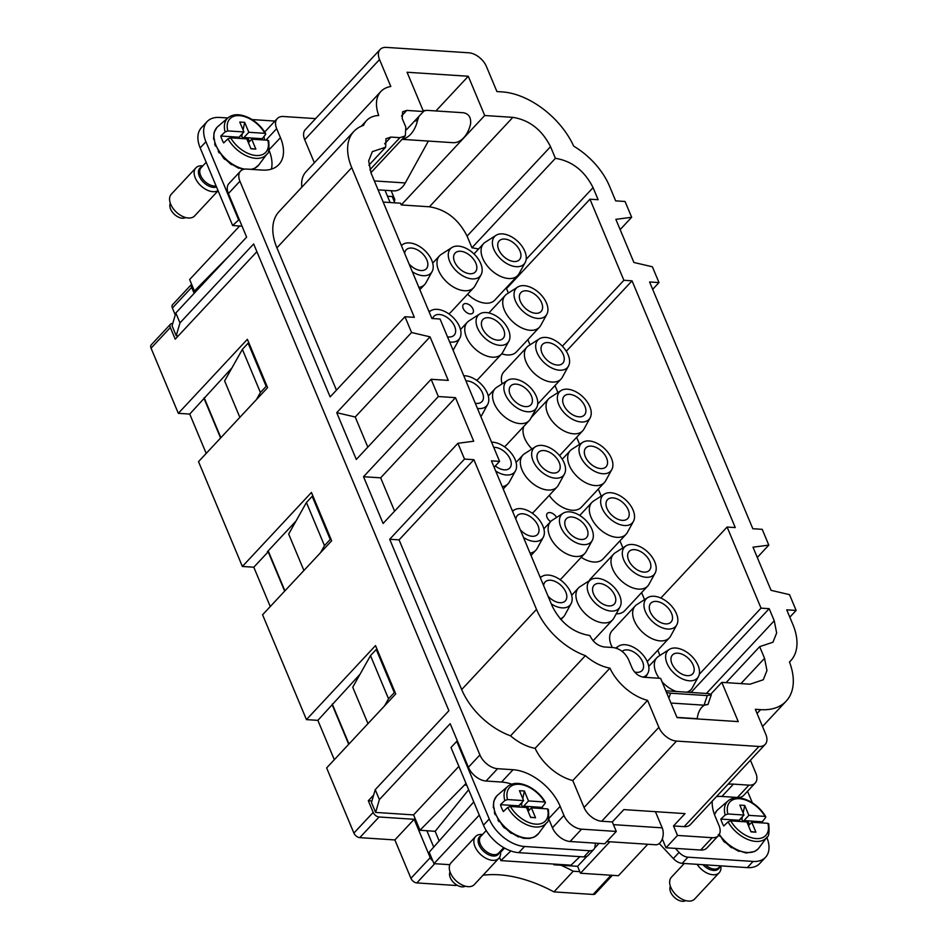 <?xml version="1.0" encoding="UTF-8"?>
<svg xmlns="http://www.w3.org/2000/svg" width="948" height="948" viewBox="0 0 948 948"><rect width="100%" height="100%" fill="white"/><g stroke="black" fill="none" stroke-linecap="round" stroke-linejoin="round"><path stroke-width="1.42" d="M449.838 864.695L433.971 863.652L479.273 815.102M473.763 801.937L429.183 852.205L433.971 863.652M511.73 784.174A42.47 25.797 -137 0 0 501.563 782.053L486.063 781.034A15.926 9.67 43 0 1 468.407 767.288L450.181 723.715L379.39 799.579L375.23 789.66L371.474 802.506L375.621 812.424L413.577 814.901L419.988 830.235L435.156 831.325L439.161 840.923M591.244 446.117A13.829 8.402 43 0 0 585.852 447.894A13.829 8.402 43 0 0 587.31 460.195A13.829 8.402 43 0 0 600.653 468.585A13.829 8.402 43 0 0 606.08 466.76A13.829 8.402 43 0 0 604.551 454.459A13.829 8.402 43 0 0 591.244 446.117M612.906 497.878A13.829 8.402 43 0 0 607.514 499.655A13.829 8.402 43 0 0 608.971 511.967A13.829 8.402 43 0 0 622.303 520.357A13.829 8.402 43 0 0 627.742 518.532A13.829 8.402 43 0 0 626.201 506.232A13.829 8.402 43 0 0 612.906 497.878M634.556 549.65A13.829 8.402 43 0 0 629.164 551.428A13.829 8.402 43 0 0 630.621 563.728A13.829 8.402 43 0 0 643.953 572.118A13.829 8.402 43 0 0 649.392 570.293A13.829 8.402 43 0 0 647.863 557.993A13.829 8.402 43 0 0 634.556 549.65M656.206 601.411A13.829 8.402 43 0 0 650.826 603.189A13.829 8.402 43 0 0 652.283 615.501A13.829 8.402 43 0 0 665.615 623.891A13.829 8.402 43 0 0 671.042 622.066A13.829 8.402 43 0 0 669.513 609.765A13.829 8.402 43 0 0 656.206 601.411M677.867 653.184A13.829 8.402 43 0 0 672.476 654.95A13.829 8.402 43 0 0 673.933 667.262A13.829 8.402 43 0 0 687.264 675.651A13.829 8.402 43 0 0 692.704 673.827A13.829 8.402 43 0 0 691.163 661.526A13.829 8.402 43 0 0 677.867 653.184M537.966 461.107A13.829 8.402 43 0 0 548.039 471.547A13.829 8.402 43 0 0 558.728 471.215A13.829 8.402 43 0 0 559.225 462.506A13.829 8.402 43 0 0 549.2 452.089A13.829 8.402 43 0 0 538.5 452.338A13.829 8.402 43 0 0 537.966 461.107M565.755 527.538A13.829 8.402 43 0 0 575.827 537.978A13.829 8.402 43 0 0 586.516 537.646A13.829 8.402 43 0 0 587.013 528.937A13.829 8.402 43 0 0 576.988 518.52A13.829 8.402 43 0 0 566.3 518.781A13.829 8.402 43 0 0 565.755 527.538M593.543 593.981A13.829 8.402 43 0 0 603.615 604.409A13.829 8.402 43 0 0 614.304 604.089A13.829 8.402 43 0 0 614.802 595.368A13.829 8.402 43 0 0 604.777 584.952A13.829 8.402 43 0 0 594.088 585.212A13.829 8.402 43 0 0 593.543 593.981M634.591 672.014A13.829 8.402 43 0 0 642.104 670.52A13.829 8.402 43 0 0 642.59 661.799A13.829 8.402 43 0 0 632.826 651.513A13.829 8.402 43 0 0 622.137 651.383M510.178 394.676A13.829 8.402 43 0 0 520.251 405.116A13.829 8.402 43 0 0 530.939 404.784A13.829 8.402 43 0 0 531.437 396.063A13.829 8.402 43 0 0 521.4 385.658A13.829 8.402 43 0 0 510.711 385.907A13.829 8.402 43 0 0 510.178 394.676M482.378 328.245A13.829 8.402 43 0 0 492.462 338.673A13.829 8.402 43 0 0 503.151 338.353A13.829 8.402 43 0 0 503.649 329.631A13.829 8.402 43 0 0 493.612 319.227A13.829 8.402 43 0 0 482.923 319.476A13.829 8.402 43 0 0 482.378 328.245M454.59 261.814A13.829 8.402 43 0 0 464.674 272.242A13.829 8.402 43 0 0 475.363 271.922A13.829 8.402 43 0 0 475.86 263.2A13.829 8.402 43 0 0 465.824 252.784A13.829 8.402 43 0 0 455.135 253.045A13.829 8.402 43 0 0 454.59 261.814M569.594 394.344A13.829 8.402 43 0 0 564.202 396.122A13.829 8.402 43 0 0 565.66 408.434A13.829 8.402 43 0 0 578.991 416.824A13.829 8.402 43 0 0 584.43 414.999A13.829 8.402 43 0 0 582.89 402.699A13.829 8.402 43 0 0 569.594 394.344M547.932 342.584A13.829 8.402 43 0 0 542.552 344.361A13.829 8.402 43 0 0 544.01 356.661A13.829 8.402 43 0 0 557.341 365.063A13.829 8.402 43 0 0 562.78 363.226A13.829 8.402 43 0 0 561.24 350.926A13.829 8.402 43 0 0 547.932 342.584M526.282 290.811A13.829 8.402 43 0 0 520.89 292.588A13.829 8.402 43 0 0 522.348 304.901A13.829 8.402 43 0 0 535.691 313.29A13.829 8.402 43 0 0 541.118 311.465A13.829 8.402 43 0 0 539.59 299.165A13.829 8.402 43 0 0 526.282 290.811M504.632 239.05A13.829 8.402 43 0 0 499.241 240.828A13.829 8.402 43 0 0 500.698 253.128A13.829 8.402 43 0 0 514.029 261.529A13.829 8.402 43 0 0 519.468 259.693A13.829 8.402 43 0 0 517.928 247.392A13.829 8.402 43 0 0 504.632 239.05M548.039 596.138A13.829 8.402 43 0 0 565.34 600.878A13.829 8.402 43 0 0 565.837 592.168A13.829 8.402 43 0 0 555.801 581.752A13.829 8.402 43 0 0 545.112 582.001A13.829 8.402 43 0 0 543.607 585.568M520.239 529.707A13.829 8.402 43 0 0 537.552 534.447A13.829 8.402 43 0 0 538.049 525.725A13.829 8.402 43 0 0 528.012 515.321A13.829 8.402 43 0 0 517.324 515.57A13.829 8.402 43 0 0 515.819 519.137M495.318 465.966A13.829 8.402 43 0 0 509.763 468.016A13.829 8.402 43 0 0 510.261 459.294A13.829 8.402 43 0 0 493.73 447.361M475.28 403.256A13.829 8.402 43 0 0 481.975 401.585A13.829 8.402 43 0 0 482.473 392.863A13.829 8.402 43 0 0 465.942 380.918M447.492 336.824A13.829 8.402 43 0 0 454.187 335.142A13.829 8.402 43 0 0 454.673 326.432A13.829 8.402 43 0 0 444.648 316.016A13.829 8.402 43 0 0 433.959 316.276A13.829 8.402 43 0 0 432.691 318.54M409.086 263.971A13.829 8.402 43 0 0 426.387 268.711A13.829 8.402 43 0 0 426.884 260.001A13.829 8.402 43 0 0 416.859 249.585A13.829 8.402 43 0 0 406.171 249.834A13.829 8.402 43 0 0 404.666 253.4M249.028 343.247L248.127 343.188L266.175 386.334L260.416 392.496L256.422 399.606M248.127 343.188L242.38 349.362L260.416 392.496M367.978 723.632L352.739 687.205L370.49 655.649L376.249 649.475L394.297 692.621L395.197 692.668M370.49 655.649L388.538 698.783L394.297 692.621M313.089 496.397L312.188 496.337L330.236 539.471L324.477 545.645L320.483 552.743M312.188 496.337L306.429 502.499L324.477 545.645M419.988 830.235L464.461 785.062L466.712 785.086M435.156 831.325L468.656 789.731M579.05 448.605A20.181 12.253 43 0 0 592.204 469.9A20.181 12.253 43 0 0 611.804 469.58A20.181 12.253 43 0 0 612.846 466.096A20.181 12.253 43 0 0 602.181 446.567A20.181 12.253 43 0 0 582.653 442.372A20.181 12.253 43 0 0 579.05 448.605M600.7 500.366A20.181 12.253 43 0 0 613.854 521.673A20.181 12.253 43 0 0 633.454 521.353A20.181 12.253 43 0 0 634.496 517.869A20.181 12.253 43 0 0 623.831 498.34A20.181 12.253 43 0 0 604.303 494.145A20.181 12.253 43 0 0 600.7 500.366M622.362 552.139A20.181 12.253 43 0 0 635.504 573.433A20.181 12.253 43 0 0 655.115 573.113A20.181 12.253 43 0 0 656.158 569.63A20.181 12.253 43 0 0 645.493 550.101A20.181 12.253 43 0 0 625.953 545.906A20.181 12.253 43 0 0 622.362 552.139M644.012 603.9A20.181 12.253 43 0 0 657.165 625.206A20.181 12.253 43 0 0 676.765 624.886A20.181 12.253 43 0 0 677.808 621.402A20.181 12.253 43 0 0 667.143 601.861A20.181 12.253 43 0 0 647.614 597.678A20.181 12.253 43 0 0 644.012 603.9M665.674 655.672A20.181 12.253 43 0 0 678.815 676.967A20.181 12.253 43 0 0 698.415 676.647A20.181 12.253 43 0 0 699.458 673.163A20.181 12.253 43 0 0 688.793 653.634A20.181 12.253 43 0 0 669.264 649.439A20.181 12.253 43 0 0 665.674 655.672M531.698 453.061A20.181 12.253 43 0 0 544.851 474.356A20.181 12.253 43 0 0 564.451 474.036A20.181 12.253 43 0 0 565.494 470.552A20.181 12.253 43 0 0 554.829 451.023A20.181 12.253 43 0 0 535.3 446.828A20.181 12.253 43 0 0 531.698 453.061M559.486 519.492A20.181 12.253 43 0 0 572.639 540.787A20.181 12.253 43 0 0 592.239 540.467A20.181 12.253 43 0 0 593.282 536.983A20.181 12.253 43 0 0 582.617 517.454A20.181 12.253 43 0 0 563.088 513.271A20.181 12.253 43 0 0 559.486 519.492M587.274 585.923A20.181 12.253 43 0 0 600.428 607.218A20.181 12.253 43 0 0 620.028 606.91A20.181 12.253 43 0 0 621.07 603.426A20.181 12.253 43 0 0 610.405 583.885A20.181 12.253 43 0 0 590.877 579.702A20.181 12.253 43 0 0 587.274 585.923M642.886 677.133A20.181 12.253 43 0 0 647.816 673.341A20.181 12.253 43 0 0 648.859 669.857A20.181 12.253 43 0 0 638.194 650.328A20.181 12.253 43 0 0 618.665 646.133A20.181 12.253 43 0 0 616.496 648.242M503.909 386.618A20.181 12.253 43 0 0 517.051 407.924A20.181 12.253 43 0 0 536.663 407.604A20.181 12.253 43 0 0 537.706 404.121A20.181 12.253 43 0 0 527.041 384.592A20.181 12.253 43 0 0 507.512 380.397A20.181 12.253 43 0 0 503.909 386.618M476.121 320.187A20.181 12.253 43 0 0 489.263 341.493A20.181 12.253 43 0 0 508.875 341.173A20.181 12.253 43 0 0 509.906 337.689A20.181 12.253 43 0 0 499.252 318.161A20.181 12.253 43 0 0 479.712 313.966A20.181 12.253 43 0 0 476.121 320.187M448.333 253.756A20.181 12.253 43 0 0 461.475 275.05A20.181 12.253 43 0 0 481.086 274.742A20.181 12.253 43 0 0 482.117 271.258A20.181 12.253 43 0 0 471.452 251.718A20.181 12.253 43 0 0 451.923 247.535A20.181 12.253 43 0 0 448.333 253.756M557.4 396.833A20.181 12.253 43 0 0 570.542 418.139A20.181 12.253 43 0 0 590.154 417.819A20.181 12.253 43 0 0 591.185 414.335A20.181 12.253 43 0 0 580.532 394.806A20.181 12.253 43 0 0 560.991 390.612A20.181 12.253 43 0 0 557.4 396.833M535.739 345.072A20.181 12.253 43 0 0 548.892 366.366A20.181 12.253 43 0 0 568.492 366.046A20.181 12.253 43 0 0 569.535 362.563A20.181 12.253 43 0 0 558.87 343.034A20.181 12.253 43 0 0 539.341 338.851A20.181 12.253 43 0 0 535.739 345.072M514.089 293.299A20.181 12.253 43 0 0 527.242 314.606A20.181 12.253 43 0 0 546.842 314.286A20.181 12.253 43 0 0 547.885 310.802A20.181 12.253 43 0 0 537.22 291.273A20.181 12.253 43 0 0 517.691 287.078A20.181 12.253 43 0 0 514.089 293.299M492.439 241.539A20.181 12.253 43 0 0 505.58 262.833A20.181 12.253 43 0 0 525.18 262.525A20.181 12.253 43 0 0 526.223 259.041A20.181 12.253 43 0 0 515.558 239.5A20.181 12.253 43 0 0 496.029 235.317A20.181 12.253 43 0 0 492.439 241.539M551.286 603.912A20.181 12.253 43 0 0 571.063 603.698A20.181 12.253 43 0 0 572.106 600.214A20.181 12.253 43 0 0 561.441 580.686A20.181 12.253 43 0 0 541.912 576.491A20.181 12.253 43 0 0 540.36 577.806M523.497 537.469A20.181 12.253 43 0 0 543.275 537.267A20.181 12.253 43 0 0 544.306 533.783A20.181 12.253 43 0 0 533.653 514.254A20.181 12.253 43 0 0 514.112 510.06A20.181 12.253 43 0 0 512.572 511.375M495.697 471.038A20.181 12.253 43 0 0 515.487 470.836A20.181 12.253 43 0 0 516.518 467.352A20.181 12.253 43 0 0 508.91 450.537A20.181 12.253 43 0 0 491.574 442.183M477.448 408.434A20.181 12.253 43 0 0 487.687 404.405A20.181 12.253 43 0 0 488.73 400.921A20.181 12.253 43 0 0 481.122 384.106A20.181 12.253 43 0 0 463.773 375.752M449.66 341.991A20.181 12.253 43 0 0 459.899 337.962A20.181 12.253 43 0 0 460.941 334.478A20.181 12.253 43 0 0 450.276 314.949A20.181 12.253 43 0 0 430.748 310.766A20.181 12.253 43 0 0 429.207 312.07M412.333 271.744A20.181 12.253 43 0 0 432.11 271.531A20.181 12.253 43 0 0 433.153 268.047A20.181 12.253 43 0 0 422.488 248.518A20.181 12.253 43 0 0 402.959 244.323A20.181 12.253 43 0 0 401.419 245.639M267.075 386.393L266.175 386.334M242.38 349.362L224.617 380.918L239.856 417.357M376.249 649.475L377.15 649.534M384.544 705.893L388.538 698.783M331.136 539.531L330.236 539.471M306.429 502.499L288.678 534.056L303.917 570.495M504.549 848.081L500.556 852.359M586.812 856.447L577.581 866.33L580.472 873.238L618.416 875.715L647.78 844.253M580.472 873.238L609.825 841.777M594.645 848.045L598.994 843.388M577.581 866.33L553.916 864.789L554.533 864.114M553.608 864.055L553.916 864.789M466.013 783.404L464.461 785.062M413.577 814.901L458.879 766.351M497.57 768.698L513.069 769.717A42.47 25.797 -137 0 1 557.175 800.361A42.47 25.797 -137 0 1 560.161 806.357L563.942 815.422A15.926 9.67 -137 0 0 581.598 829.156L616.283 831.432L612.313 821.94L623.831 809.604L685.037 813.609L673.53 825.945L684.136 826.644L758.957 746.467L676.528 741.075A15.926 9.67 43 0 1 658.872 727.329L647.591 700.371L572.782 780.548A40.349 24.506 -137 0 1 535.122 748.316A39.295 23.866 -137 0 1 510.557 735.826A57.342 34.827 -137 0 1 461.688 689.563L399.072 539.874L389.687 539.258L479.913 754.952A15.926 9.67 43 0 0 497.57 768.698L486.063 781.034M548.596 818.586A42.47 25.797 -137 0 1 548.643 818.693L552.435 827.758L563.942 815.422M542.043 807.163A42.47 25.797 -137 0 1 543.062 808.597M581.598 829.156L570.092 841.492A15.926 9.67 -137 0 1 552.435 827.758M716.451 796.628A42.47 25.797 43 0 1 721.926 796.462L737.425 797.481L748.944 785.145L733.432 784.126A42.47 25.797 43 0 0 727.957 784.292M712.221 801.143A42.47 25.797 43 0 0 713.228 810.576A42.47 25.797 43 0 0 715.23 816.501L719.011 825.566A15.926 9.67 -137 0 1 718.418 835.626A15.926 9.67 -137 0 1 712.185 837.7L700.679 850.036A15.926 9.67 -137 0 0 706.912 847.962L718.418 835.626M392.188 196.544L394.415 201.865M611.804 469.58L605.677 480.766A23.356 14.184 -137 0 1 604.397 482.544A23.356 14.184 -137 0 1 595.249 485.589A23.356 14.184 -137 0 1 567.745 456.474A23.356 14.184 -137 0 1 570.234 450.667A23.356 14.184 -137 0 1 571.917 449.269L582.653 442.372M633.454 521.353L627.327 532.539A23.356 14.184 -137 0 1 626.047 534.305A23.356 14.184 -137 0 1 616.911 537.35A23.356 14.184 -137 0 1 589.407 508.235A23.356 14.184 -137 0 1 591.884 502.428A23.356 14.184 -137 0 1 593.567 501.03L604.303 494.145M655.115 573.113L648.977 584.3A23.356 14.184 -137 0 1 647.697 586.077A23.356 14.184 -137 0 1 638.561 589.111A23.356 14.184 -137 0 1 611.057 560.007A23.356 14.184 -137 0 1 613.546 554.201A23.356 14.184 -137 0 1 615.228 552.803L625.953 545.906M676.765 624.886L670.639 636.072A23.356 14.184 -137 0 1 669.359 637.838A23.356 14.184 -137 0 1 660.223 640.884A23.356 14.184 -137 0 1 632.719 611.768A23.356 14.184 -137 0 1 635.196 605.962A23.356 14.184 -137 0 1 636.878 604.563L647.614 597.678M676.351 691.495A23.356 14.184 -137 0 1 662.071 681.837M659.192 678.258A23.356 14.184 -137 0 1 654.369 663.541A23.356 14.184 -137 0 1 656.857 657.734A23.356 14.184 -137 0 1 658.528 656.336L669.264 649.439M698.415 676.647L692.289 687.833A23.356 14.184 -137 0 1 691.009 689.611A23.356 14.184 -137 0 1 686.719 692.182M564.451 474.036L558.325 485.222A23.356 14.184 -137 0 1 557.045 486.999A23.356 14.184 -137 0 1 547.897 490.033A23.356 14.184 -137 0 1 520.393 460.929A23.356 14.184 -137 0 1 522.881 455.123A23.356 14.184 -137 0 1 524.564 453.725L535.3 446.828M592.239 540.467L586.113 551.653A23.356 14.184 -137 0 1 584.833 553.431A23.356 14.184 -137 0 1 575.697 556.476A23.356 14.184 -137 0 1 548.193 527.361A23.356 14.184 -137 0 1 550.669 521.554A23.356 14.184 -137 0 1 552.352 520.156L563.088 513.271M620.028 606.91L613.901 618.084A23.356 14.184 -137 0 1 612.621 619.862A23.356 14.184 -137 0 1 603.485 622.907A23.356 14.184 -137 0 1 575.981 593.792A23.356 14.184 -137 0 1 578.458 587.985A23.356 14.184 -137 0 1 580.14 586.587L590.877 579.702M536.663 407.604L530.536 418.791A23.356 14.184 -137 0 1 529.257 420.556A23.356 14.184 -137 0 1 520.108 423.602A23.356 14.184 -137 0 1 492.605 394.486A23.356 14.184 -137 0 1 495.093 388.68A23.356 14.184 -137 0 1 496.776 387.282L507.512 380.397M508.875 341.173L502.736 352.36A23.356 14.184 -137 0 1 501.456 354.125A23.356 14.184 -137 0 1 492.32 357.171A23.356 14.184 -137 0 1 464.816 328.055A23.356 14.184 -137 0 1 467.305 322.249A23.356 14.184 -137 0 1 468.987 320.851L479.712 313.966M481.086 274.742L474.948 285.917A23.356 14.184 -137 0 1 473.668 287.694A23.356 14.184 -137 0 1 464.532 290.74A23.356 14.184 -137 0 1 437.028 261.624A23.356 14.184 -137 0 1 439.517 255.818A23.356 14.184 -137 0 1 441.199 254.419L451.923 247.535M590.154 417.819L584.015 429.006A23.356 14.184 -137 0 1 582.736 430.771A23.356 14.184 -137 0 1 573.599 433.817A23.356 14.184 -137 0 1 546.095 404.701A23.356 14.184 -137 0 1 548.584 398.895A23.356 14.184 -137 0 1 550.267 397.496L560.991 390.612M568.492 366.046L562.365 377.233A23.356 14.184 -137 0 1 561.086 379.01A23.356 14.184 -137 0 1 551.949 382.056A23.356 14.184 -137 0 1 524.445 352.94A23.356 14.184 -137 0 1 526.922 347.134A23.356 14.184 -137 0 1 528.605 345.736L539.341 338.851M546.842 314.286L540.716 325.472A23.356 14.184 -137 0 1 539.436 327.238A23.356 14.184 -137 0 1 530.288 330.283A23.356 14.184 -137 0 1 502.784 301.168A23.356 14.184 -137 0 1 505.272 295.361A23.356 14.184 -137 0 1 506.955 293.963L517.691 287.078M525.18 262.525L519.054 273.699A23.356 14.184 -137 0 1 517.774 275.477A23.356 14.184 -137 0 1 508.638 278.522A23.356 14.184 -137 0 1 481.134 249.407A23.356 14.184 -137 0 1 483.622 243.6A23.356 14.184 -137 0 1 485.293 242.202L496.029 235.317M571.063 603.698L564.937 614.885A23.356 14.184 -137 0 1 563.657 616.662A23.356 14.184 -137 0 1 560.304 618.902M543.275 537.267L537.137 548.454A23.356 14.184 -137 0 1 535.857 550.219A23.356 14.184 -137 0 1 530.051 553.134M515.487 470.836L509.349 482.022A23.356 14.184 -137 0 1 508.069 483.788A23.356 14.184 -137 0 1 502.25 486.703M487.687 404.405L481.56 415.579A23.356 14.184 -137 0 1 480.885 416.634M459.899 337.962L453.772 349.148A23.356 14.184 -137 0 1 453.097 350.203M432.11 271.531L425.984 282.717A23.356 14.184 -137 0 1 424.704 284.495A23.356 14.184 -137 0 1 418.886 287.398M204.14 397.722L220.86 437.703M268.201 550.859L284.921 590.853M332.262 704.009L348.983 743.99M196.212 291.131L194.423 291L231.087 253.768M748.944 785.145A15.926 9.67 43 0 0 755.177 783.072A15.926 9.67 43 0 0 755.769 772.999L750.425 760.213M737.425 797.481A15.926 9.67 43 0 0 743.659 795.408L755.177 783.072M570.092 841.492L604.777 843.767L616.283 831.432M468.288 76.255L484.712 115.514L512.868 117.351C529.411 120.029 541.972 129.805 550.527 146.667L555.409 158.316C571.952 160.994 584.501 170.77 593.069 187.633L598.117 199.72L589.964 199.187L623.891 280.288L632.043 280.821L735.269 527.574L727.104 527.041L761.031 608.142L769.195 608.675L774.243 620.75L776.649 632.98L772.964 642.223L759.68 646.655L764.55 658.303L766.956 670.52L763.27 679.775L749.986 684.195L721.819 682.359L738.243 721.606L677.038 717.6L660.614 678.353L643.882 677.251C638.715 676.422 634.793 673.364 632.115 668.091L628.5 659.464C625.028 652.615 619.921 648.645 613.202 647.555L604.22 646.963C598.022 645.967 593.306 642.306 590.094 635.978L589.917 635.539C573.374 632.873 560.813 623.097 552.257 606.222L491.443 460.846L499.596 461.38L440.05 319.026L431.885 318.492L371.083 173.117L368.677 160.887L372.351 151.633L385.646 147.213L385.943 138.728L390.931 137.069L399.902 137.661L405.306 135.86L405.827 127.139L402.213 118.512L402.616 111.805L406.763 110.418L423.495 111.508L407.071 72.249L468.288 76.255L435.914 110.952M662.285 838.921L665.994 847.773L700.679 850.036M665.994 847.773L677.5 835.437L712.185 837.7M375.621 812.424L379.39 799.579M172.074 325.816L176.221 335.734L179.978 322.901L175.83 312.97L172.074 325.816M176.221 335.734L178.295 335.876M179.978 322.901L253.649 243.956L448.902 710.716L375.23 789.66M461.688 689.563L536.509 609.386L473.893 459.697L464.508 459.081L457.908 443.297L383.087 523.474L363.522 476.714L438.343 396.537L431.127 379.283L356.306 459.46L336.741 412.688L355.216 417.001L367.812 447.124M363.522 476.714L380.658 477.828L394.593 511.138M612.313 821.94L601.707 821.241A15.926 9.67 -137 0 1 584.051 807.506L572.782 780.548M677.5 835.437L673.53 825.945M758.957 746.467A15.926 9.67 43 0 0 765.19 744.393L690.369 824.57A15.926 9.67 -137 0 1 684.136 826.644M549.224 495.377A23.356 14.184 43 0 0 572.236 510.249A23.356 14.184 43 0 0 581.373 507.216L604.397 482.544M581.207 557.306A23.356 14.184 43 0 0 593.886 562.022A23.356 14.184 43 0 0 603.023 558.976L626.047 534.305M616.236 613.818A23.356 14.184 43 0 0 624.685 610.749L647.697 586.077M613.546 554.201L590.521 578.861A23.356 14.184 43 0 0 589.158 580.804M635.196 605.962L612.171 630.633A23.356 14.184 43 0 0 612.29 647.496M532.184 513.164A23.356 14.184 43 0 0 534.02 511.659L557.045 486.999M511.92 509.811A23.356 14.184 43 0 0 513.212 510.64M559.972 579.595A23.356 14.184 43 0 0 561.809 578.102L584.833 553.431M539.708 576.242A23.356 14.184 43 0 0 541 577.071M504.395 446.733A23.356 14.184 43 0 0 506.232 445.228L529.257 420.556M476.595 380.302A23.356 14.184 43 0 0 478.444 378.797L501.456 354.125M448.807 313.859A23.356 14.184 43 0 0 450.656 312.366L473.668 287.694M428.555 310.517A23.356 14.184 43 0 0 429.847 311.347M523.77 426.434A23.356 14.184 43 0 0 531.994 448.949M559.581 455.597A23.356 14.184 43 0 0 559.723 455.443L582.736 430.771M526.922 347.134L503.909 371.806A23.356 14.184 43 0 0 502.084 383.881M537.706 404.038A23.356 14.184 43 0 0 538.061 403.682L561.086 379.01M501.753 353.805A23.356 14.184 43 0 0 507.275 354.955A23.356 14.184 43 0 0 516.411 351.909L539.436 327.238M467.601 294.2A23.356 14.184 43 0 0 485.613 303.182A23.356 14.184 43 0 0 494.749 300.149L517.774 275.477M470.267 313.93A6.375 3.875 43 0 0 472.756 313.101A6.375 3.875 43 0 0 472.068 307.436A6.375 3.875 43 0 0 465.93 303.573A6.375 3.875 43 0 0 463.442 304.403A6.375 3.875 43 0 0 464.129 310.079A6.375 3.875 43 0 0 470.267 313.93M556.559 517.454A6.375 3.875 43 0 0 549.781 512.56A6.375 3.875 43 0 0 547.292 513.389A6.375 3.875 43 0 0 550.622 521.601M194.423 291L189.636 279.553L239.619 226.003M242.036 226.157L232.651 225.541L239.228 219.426L246.622 237.119L175.83 312.97M264.788 140.043A15.926 9.67 -137 0 1 264.03 136.429M264.836 132.21A15.926 9.67 -137 0 1 265.748 130.919L277.266 118.583A15.926 9.67 -137 0 1 283.499 116.509L315.613 118.607M268.9 149.938L280.454 137.709L276.662 128.655A15.926 9.67 -137 0 1 277.266 118.583M268.948 150.045A42.47 25.797 -137 0 1 270.95 155.97A42.47 25.797 -137 0 1 271.401 169.123M280.454 137.709A42.47 25.797 -137 0 1 282.457 143.634A42.47 25.797 -137 0 1 278.866 164.549A42.47 25.797 -137 0 1 262.24 170.083L246.741 169.076A15.926 9.67 43 0 0 240.508 171.15A15.926 9.67 43 0 0 239.915 181.21L330.141 396.904L404.962 316.727L411.562 332.511L336.741 412.688M240.508 171.15L229.001 183.485A15.926 9.67 43 0 0 228.397 193.546L239.915 181.21M314.357 162.783L304.711 139.712A15.926 9.67 -137 0 1 305.303 129.651L380.124 49.474A15.926 9.67 43 0 1 386.357 47.4L468.798 52.792A15.926 9.67 43 0 1 486.442 66.538L496.918 91.553L502.215 91.909A65.305 39.662 43 0 1 573.694 146.146A57.342 34.827 43 0 1 609.528 186.199L615.667 200.869L625.052 201.474L631.664 217.27L620.146 229.606M757.298 557.448L768.804 545.124L762.204 529.328L752.819 528.723L649.593 281.971L658.979 282.575L652.378 266.791L633.904 262.478L615.856 219.344L631.664 217.27M658.979 282.575L652.674 289.33M765.19 744.393A15.926 9.67 43 0 0 765.794 734.321L755.319 709.305L760.628 709.649A65.305 39.662 43 0 0 786.176 701.141A65.305 39.662 43 0 0 789.459 661.965A57.342 34.827 43 0 0 790.727 660.72A57.342 34.827 43 0 0 792.872 624.483L786.733 609.825L796.13 610.429L789.518 594.645L771.044 590.331L752.996 547.197L768.804 545.124M796.13 610.429L789.826 617.184M385.646 147.213L368.855 165.213M499.596 461.38L494.121 467.257M721.819 682.359L710.905 694.055M759.68 646.655L726.097 682.631M769.195 608.675L690.997 692.455M761.031 608.142L699.28 674.301M727.104 527.041L660.851 598.034M657.782 650.245L659.95 655.424M632.043 280.821L566.3 351.27M554.995 385.54L557.934 392.579M576.645 437.301L579.584 444.339M598.295 489.073L601.245 496.112M619.956 540.834L622.895 547.873M641.606 592.607L644.557 599.646M623.891 280.288L562.365 346.21M589.964 199.187L506.505 288.607L508.365 293.062M527.858 339.645L530.027 344.823M511.683 282.006L511.991 282.741M555.409 158.316L471.95 247.748L478.598 248.98M484.712 115.514L401.253 204.946L429.408 206.782C445.963 209.461 458.512 219.225 467.08 236.099L471.95 247.748M380.124 49.474A15.926 9.67 43 0 0 379.532 59.546L390.813 86.505A40.349 24.506 43 0 0 380.871 91.506L306.05 171.683A40.349 24.506 43 0 0 301.82 187.183M380.871 91.506A40.349 24.506 43 0 0 378.75 115.466A39.295 23.866 43 0 0 366.532 120.621A39.295 23.866 43 0 0 363.558 125.361A57.342 34.827 43 0 0 353.877 131.417A57.342 34.827 43 0 0 351.732 167.654L414.347 317.343L404.962 316.727M353.877 131.417L279.056 211.594A57.342 34.827 43 0 0 276.911 247.831L351.732 167.654M336.445 390.149L276.911 247.831M464.508 459.081L389.687 539.258M239.228 219.426L228.397 193.546M411.562 332.511L430.036 336.836L355.216 417.001M430.036 336.836L448.262 380.397L431.127 379.283M438.343 396.537L455.478 397.65L380.658 477.828M455.478 397.65L473.704 441.223L457.908 443.297M473.893 459.697L399.072 539.874M510.557 735.826L585.378 655.649A39.295 23.866 43 0 0 609.943 668.139A40.349 24.506 43 0 0 647.591 700.371M536.509 609.386A57.342 34.827 43 0 0 585.378 655.649M535.122 748.316L609.943 668.139M391.133 190.702L394.771 199.4L394.273 202.801M383.193 202.078L400.53 203.216L401.253 204.946M423.495 111.508L406.597 129.615M499.608 857.276L500.84 860.606L571.028 865.192L579.915 856.66M510.877 850.96L500.84 860.606M675.332 848.377L679.076 852.406A10.618 6.446 43 0 0 687.952 857.182L753.067 861.436A31.853 19.351 43 0 0 765.534 857.288A31.853 19.351 43 0 0 766.814 837.357M747.534 791.26L752.345 802.778M457.576 741.407L456.758 741.348L489.239 819.001A31.853 19.351 43 0 0 524.552 846.493L589.68 850.747A10.618 6.446 43 0 0 593.827 849.372A10.618 6.446 43 0 0 594.941 846.896L595.439 843.151M659.275 843.483L673.317 858.568A10.618 6.446 43 0 0 682.193 863.344L747.32 867.61A31.853 19.351 43 0 0 759.786 863.462L765.534 857.288M456.758 741.348L450.999 747.522L483.48 825.175A31.853 19.351 43 0 0 518.793 852.655L583.921 856.921A10.618 6.446 43 0 0 588.068 855.534L593.827 849.372M606.827 841.575L655.672 844.775A10.724 6.837 -86.3 0 0 662.202 839.17A10.724 6.837 -86.3 0 0 662.19 827.841L655.424 811.678M704.352 705.217A15.926 10.155 -86.3 0 0 697.242 718.702L676.931 717.375M708.808 693.628L711.308 694.706L707.291 695.595L704.032 705.194L670.935 703.037M704.032 705.194C708.914 704.34 709.234 704.234 704.992 704.885M666.562 692.573L670.556 693.201L668.885 698.131M707.291 695.595L670.556 693.201M390.126 202.54L385.398 191.235A2.121 1.292 43 0 1 385.267 190.311M270.31 169.431L268.865 169.751M274.944 121.071L252.061 119.567M227.816 117.979L219.581 117.445A31.853 19.351 43 0 0 207.126 121.593A31.853 19.351 43 0 0 205.929 141.726L238.41 219.379M393.61 196.639L387.495 196.236M232.651 225.541L200.17 147.888L205.929 141.726M207.126 121.593L201.367 127.767A31.853 19.351 43 0 0 200.17 147.888M423.329 111.106L426.754 110.347L463.477 112.753C468.857 113.807 471.215 117.576 470.564 124.07A26.544 16.934 93.7 0 1 452.943 142.674L402.047 139.344M374.341 180.926L405.27 182.952L428.366 141.074M405.27 182.952A21.235 13.545 93.7 0 1 393.823 190.88L378.074 189.849M418.909 116.426L417.511 120.597A26.544 16.934 93.7 0 1 402.272 139.107M185.63 217.53A10.618 6.446 -137 0 1 177.999 216.902A10.618 6.446 -137 0 1 170.344 203.263M218.028 190.56A15.926 9.67 -137 0 1 206.403 189.719A15.926 9.67 -137 0 1 195.881 167.879L171.315 194.198A15.926 9.67 43 0 0 181.85 216.037A15.926 9.67 43 0 0 194.613 215.931L218.099 190.749M195.881 167.879A15.926 9.67 -137 0 1 202.836 165.876M248.412 142.71L251.706 139.19L267.822 140.245A24.529 14.895 -137 0 1 246.089 152.474A24.529 14.895 -137 0 1 230.684 137.816L227.982 138.835L223.657 142.911A27.267 16.566 -137 0 1 220.777 136.014L225.103 131.926L227.793 130.907L243.92 131.962L239.761 122.043L244.667 122.363L248.814 132.282L264.93 133.336L265.535 134.569L262.169 138.716A27.267 16.566 -137 0 1 262.809 139.913M267.822 140.245L268.414 141.477M238.244 167.5L243.115 169.491M251.99 169.419L254.562 168.448L258.851 164.881A28.132 17.088 -137 0 1 250.687 169.325M238.801 168.317L231.419 164.063M227.793 130.907A24.529 14.895 -137 0 1 249.537 118.678A24.529 14.895 -137 0 1 264.93 133.336L265.535 134.569M248.814 132.282L243.92 137.531L262.169 138.716M249.454 141.596L248.222 138.645L244.288 138.384L243.92 137.531M251.706 139.19L255.853 149.109L250.959 148.789L246.8 138.87L230.684 137.816M216.819 127.553L214.023 132.625L213.584 139.048L214.011 138.396L214.521 139.877M215.504 145.743L214.011 138.396M216.191 146.324L215.978 145.4L216.191 146.324M219.521 152.829L215.978 145.4M225.008 158.98L223.574 158.174L220.043 152.533M225.067 159.039L231.537 164.691M231.348 164.016L230.032 163.684M235.59 138.135L239.382 138.064L239.026 137.211L220.777 136.014M243.92 131.962L239.026 137.211M244.667 122.363L243.091 129.995M242.333 133.656L241.835 136.109L242.878 138.609M247.013 139.368L248.222 138.645M250.841 148.528L255.853 149.109M240.152 136.002L241.835 136.109M239.346 138.372A4.503 2.737 -137 0 1 241.515 138.515M465.338 886.179A10.618 6.446 -137 0 1 457.706 885.55A10.618 6.446 -137 0 1 450.039 871.911M475.576 836.527L451.023 862.846A15.926 9.67 43 0 0 461.546 884.685A15.926 9.67 43 0 0 474.308 884.579L498.873 858.26A15.926 9.67 -137 0 1 486.111 858.367A15.926 9.67 -137 0 1 475.576 836.527A15.926 9.67 -137 0 1 482.532 834.524M500.39 851.185A15.926 9.67 -137 0 1 498.873 858.26M528.119 811.358L531.401 807.838L547.517 808.893A24.529 14.895 -137 0 1 525.784 821.122A24.529 14.895 -137 0 1 510.391 806.464L507.69 807.483L503.364 811.559A27.267 16.566 -137 0 1 500.473 804.662L504.798 800.574L507.5 799.555L523.616 800.61L519.468 790.691L524.363 791.011L528.522 800.93L544.638 801.984L545.23 803.217L541.877 807.364A27.267 16.566 -137 0 1 542.517 808.561M547.517 808.893L548.122 810.125M517.94 836.16L523.414 838.293L529.399 838.494L534.257 837.096L538.559 833.529A28.132 17.088 -137 0 1 515.274 834.596A28.132 17.088 -137 0 1 497.51 795.23L507.761 786.425A26.651 16.187 -137 0 0 504.798 800.574M518.509 836.966L511.126 832.711M507.5 799.555A24.529 14.895 -137 0 1 529.233 787.326A24.529 14.895 -137 0 1 544.638 801.984L545.23 803.217M528.522 800.93L523.628 806.179L541.877 807.364M529.15 810.244L527.918 807.293L523.983 807.032L523.628 806.179M531.401 807.838L535.549 817.757L530.655 817.437L526.507 807.518L510.391 806.464M496.527 796.202L493.73 801.285L493.28 807.696L493.718 807.044L494.228 808.525M495.212 814.391L493.718 807.044M495.887 814.972L495.686 814.048L495.887 814.972M499.217 821.478L495.686 814.048M504.715 827.628L503.281 826.822L499.75 821.181M504.774 827.687L511.245 833.339M511.055 832.664L509.728 832.332M515.285 806.784L519.089 806.712L518.722 805.859L500.473 804.662M523.616 800.61L518.722 805.859M524.363 791.011L522.798 798.643M522.04 802.304L521.53 804.757L522.585 807.258M526.721 808.016L527.918 807.293M530.548 817.176L535.549 817.757M519.848 804.651L521.53 804.757M519.042 807.021A4.503 2.737 -137 0 1 521.222 807.163M685.7 900.6A10.618 6.446 -137 0 1 678.057 899.972A10.618 6.446 -137 0 1 670.402 886.333M684.243 863.486L671.385 877.267A15.926 9.67 43 0 0 681.908 899.107A15.926 9.67 43 0 0 694.671 899L719.224 872.681A15.926 9.67 -137 0 1 706.461 872.788A15.926 9.67 -137 0 1 697.112 864.327M720.8 865.868A15.926 9.67 -137 0 1 719.224 872.681M748.47 825.779L751.764 822.248L767.88 823.302A24.529 14.895 -137 0 1 746.147 835.544A24.529 14.895 -137 0 1 730.742 820.873L728.052 821.892L723.727 825.981A27.267 16.566 -137 0 1 720.836 819.084L725.161 814.996L727.863 813.976L743.979 815.031L739.831 805.113L744.725 805.433L748.873 815.351L765 816.406L765.593 817.638L762.239 821.786A27.267 16.566 -137 0 1 762.879 822.983M767.88 823.302L768.484 824.547M738.302 850.569L746.112 852.999L754.62 851.505M757.867 849.147L758.91 847.95A28.132 17.088 -137 0 1 735.636 849.017A28.132 17.088 -137 0 1 719.319 834.37M738.871 851.387L731.477 847.133M727.863 813.976A24.529 14.895 -137 0 1 749.595 801.747A24.529 14.895 -137 0 1 765 816.406L765.593 817.638M748.873 815.351L743.979 820.589L762.239 821.786M749.513 824.665L748.28 821.715L744.346 821.454L743.979 820.589M751.764 822.248L755.912 832.178L751.017 831.858L746.87 821.928L730.742 820.873M716.878 810.623L714.46 814.557M719.579 835.899L718.797 835.188M725.078 842.049L723.644 841.231L720.113 835.603M725.137 842.108L731.595 847.761M731.418 847.085L730.09 846.754M735.648 821.193L739.452 821.134L739.085 820.269L720.836 819.084M743.979 815.031L739.085 820.269M744.725 805.433L743.149 813.064M742.403 816.726L741.893 819.179L742.936 821.679M747.071 822.437L748.28 821.715M750.911 831.597L755.912 832.178M740.21 819.072L741.893 819.179M739.404 821.442A4.503 2.737 -137 0 1 741.573 821.584M256.884 251.67L175.226 339.171L170.344 327.522A5.309 3.223 43 0 1 170.545 324.169A5.309 3.223 43 0 1 172.631 323.481L172.761 323.493M371.912 800.989L368.31 800.752L373.666 795.017M560.991 865.251A127.423 77.392 -137 0 1 573.22 871.224L553.94 891.89A127.423 77.392 -137 0 0 483.018 875.241M456.545 884.887L456 885.479A127.423 77.392 -137 0 1 456.699 884.982M456 885.479L416.824 882.92A5.309 3.223 43 0 1 410.934 878.334L394.878 839.94L359.778 837.641A5.309 3.223 43 0 1 353.9 833.067L326.645 767.927L395.719 693.912L375.503 645.6L306.441 719.615L317.864 720.361L360.027 674.253M348.71 744.287L332.25 704.945M334.324 759.704L317.864 720.361M170.545 324.169L151.265 344.835A5.309 3.223 43 0 0 151.064 348.189L178.319 413.328L247.381 339.313L267.597 387.637L198.523 461.64L242.38 566.466L311.442 492.462L331.658 540.775L262.584 614.778L306.441 719.615M284.649 591.137L268.189 551.795L267.372 551.748L295.966 521.116M270.263 606.566L253.803 567.212L268.189 551.795M242.38 566.466L253.803 567.212M178.319 413.328L189.742 414.075L231.904 367.966M220.588 438L204.128 398.658M206.202 453.417L189.742 414.075M426.884 830.732L433.722 847.074M410.934 878.334L430.214 857.679L414.158 819.285L394.878 839.94M430.214 857.679A5.309 3.223 43 0 0 432.821 860.903M579.809 871.662L573.22 871.224M612.384 875.324L595.19 893.763A5.309 3.223 43 0 1 593.116 894.45L553.94 891.89M191.614 284.281L172.583 304.687A5.309 3.223 43 0 0 172.382 308.041L175.262 314.937M191.626 284.317A5.309 3.223 43 0 0 191.662 287.386L194.15 293.347M368.31 800.752L373.18 812.4A5.309 3.223 43 0 0 379.058 816.986L414.158 819.285M501.563 782.053L513.069 769.717M560.161 806.357L548.643 818.693M721.926 796.462L733.432 784.126M468.407 767.288L479.913 754.952M276.662 128.655L265.961 140.114M406.763 110.418L401.525 116.035M399.902 137.661L369.886 169.822M390.931 137.069L384.627 143.812M764.55 658.303L740.933 683.603M774.243 620.75L706.39 693.462M593.069 187.633L526.199 259.302M550.527 146.667L467.08 236.099M512.868 117.351L429.408 206.782M757.061 713.465L760.628 709.649M304.711 139.712L379.532 59.546M584.051 807.506L658.872 727.329M601.707 821.241L676.528 741.075M747.32 867.61L753.067 861.436M682.193 863.344L687.952 857.182M483.48 825.175L489.239 819.001M518.793 852.655L524.552 846.493M583.921 856.921L589.68 850.747M673.317 858.568L679.076 852.406M662.19 827.841L613.451 824.653M417.511 120.597L414.537 121.107M216.535 187.017A12.834 7.797 -137 0 1 208.299 185.796A12.834 7.797 -137 0 1 198.997 175.404A12.834 7.797 -137 0 1 201.9 166.86M216.073 185.903A12.217 7.418 -137 0 1 209.153 184.493A12.217 7.418 -137 0 1 201.083 167.749L206.19 162.274M258.851 164.881L266.933 154.05A26.651 16.187 -137 0 1 244.892 155.057A26.651 16.187 -137 0 1 227.982 138.835M244.679 169.135A28.132 17.088 -137 0 1 235.578 165.947A28.132 17.088 -137 0 1 217.803 126.582L228.065 117.765A26.651 16.187 -137 0 0 225.103 131.926M499.466 852.181A12.834 7.797 -137 0 1 487.995 854.444A12.834 7.797 -137 0 1 478.693 844.052A12.834 7.797 -137 0 1 481.608 835.52M503.72 847.619L498.648 853.058A12.217 7.418 -137 0 1 488.86 853.141A12.217 7.418 -137 0 1 480.79 836.397L486.241 830.543M538.559 833.529L546.641 822.698A26.651 16.187 -137 0 1 524.588 823.705A26.651 16.187 -137 0 1 507.69 807.483M719.828 866.591A12.834 7.797 -137 0 1 708.357 868.854A12.834 7.797 -137 0 1 702.93 864.706M720.516 865.856L718.999 867.479A12.217 7.418 -137 0 1 709.223 867.562A12.217 7.418 -137 0 1 705.336 864.86M758.91 847.95L766.991 837.12A26.651 16.187 -137 0 1 744.95 838.127A26.651 16.187 -137 0 1 728.052 821.892M725.161 814.996A26.651 16.187 -137 0 1 728.123 800.835L717.873 809.651A28.132 17.088 -137 0 0 714.567 814.83M416.824 882.92L434.753 863.699M593.116 894.45L611.045 875.241M172.382 308.041L191.662 287.386M151.064 348.189L170.344 327.522M359.778 837.641L379.058 816.986M353.9 833.067L373.18 812.4M647.816 673.341L645.612 677.37M618.665 646.133L615.738 648.005M541.912 576.491L540.253 577.557M514.112 510.06L512.465 511.114M430.748 310.766L429.1 311.821M402.959 244.323L401.312 245.39M562.235 459.235L570.234 450.667M579.749 515.439L591.884 502.428M647.223 661.562L669.359 637.838M688.497 692.301L691.009 689.611M648.728 666.432L656.857 657.734M516.079 462.411L522.881 455.123M543.868 528.842L550.669 521.554M593.128 640.741L612.621 619.862M571.656 595.273L578.458 587.985M488.291 395.98L495.093 388.68M460.503 329.537L467.305 322.249M432.715 263.106L439.517 255.818M531.259 417.452L548.584 398.895M488.86 312.947L505.272 295.361M473.988 253.922L483.622 243.6M560.92 619.589L563.657 616.662M530.999 555.433L535.857 550.219M503.21 489.002L508.069 483.788M419.846 289.697L424.704 284.495M405.306 135.86L370.917 172.714M361.306 126.214L366.532 120.621M762.512 726.5L786.176 701.141M789.494 662.048L790.727 660.72M709.045 693.64L665.828 690.808M711.308 694.718L708.002 704.459M425.142 110.454L423.199 110.786M266.933 154.05C268.782 153.742 269.362 149.298 268.675 140.719M228.065 117.765C233.303 113.63 240.401 113.713 249.36 118.026C256.316 121.759 261.767 126.985 265.736 133.704M216.902 127.447L217.803 126.582M214.651 143.906L215.433 146.039M218.253 151.431L219.32 153.019M223.574 158.174L224.854 159.43M546.641 822.698C548.489 822.39 549.07 817.946 548.371 809.379M507.761 786.425C512.998 782.278 520.108 782.361 529.055 786.674C536.011 790.407 541.474 795.633 545.432 802.352M496.61 796.095L497.51 795.23M494.346 812.555L495.129 814.688M497.949 820.079L499.015 821.679M503.281 826.822L504.549 828.078M766.991 837.12C768.852 836.8 769.42 832.368 768.733 823.788M754.62 851.517L758.056 848.981M728.123 800.835C733.361 796.699 740.459 796.782 749.418 801.096C756.374 804.816 761.837 810.054 765.794 816.773M716.972 810.516L717.873 809.651M718.311 834.501L719.378 836.089M723.644 841.231L724.912 842.499"/></g></svg>
